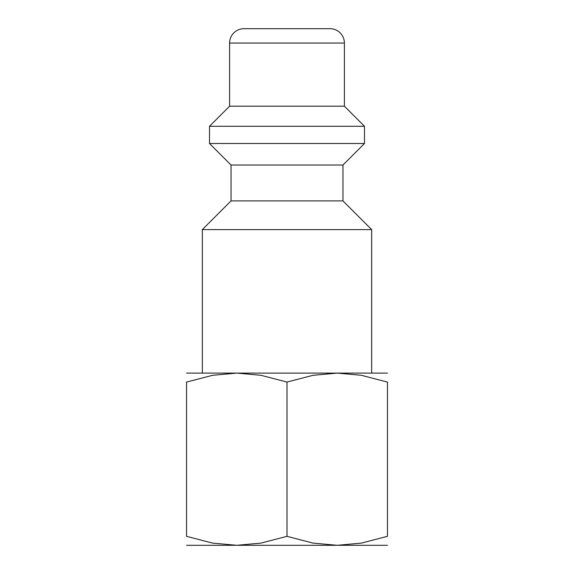 <?xml version="1.0" encoding="UTF-8"?>
<svg xmlns="http://www.w3.org/2000/svg" width="574" height="574" viewBox="0 0 574 574"><rect width="100%" height="100%" fill="white"/><g stroke="black" fill="none" stroke-linecap="round" stroke-linejoin="round"><path stroke-width="0.86" d="M342.965 200.9L231.035 200.9L231.035 165.025L342.965 165.025L342.965 200.9L371.665 229.6L202.335 229.6L202.335 373.1M344.4 43.05L229.6 43.05A14.35 14.35 0 0 1 243.95 28.7L330.05 28.7A14.35 14.35 0 0 1 344.4 43.05L344.4 106.19L364.49 126.28L364.49 143.5L209.51 143.5L231.035 165.025M364.49 126.28L209.51 126.28L209.51 143.5M344.4 106.19L229.6 106.19L209.51 126.28M387.45 373.1L337.225 373.1L361.419 375.303L387.45 382.069L387.45 536.331L361.419 543.097L337.225 545.3L313.031 543.097L287 536.331L260.969 543.097L236.775 545.3L212.581 543.097L186.55 536.331L186.55 382.069L212.581 375.303L236.775 373.1L260.969 375.303L287 382.069L313.031 375.303L337.225 373.1L186.55 373.1M387.45 545.3L186.55 545.3M387.45 382.09C387.45 370.058 387.45 370.058 387.45 382.09M186.55 382.09C186.55 370.058 186.55 370.058 186.55 382.09M387.45 536.31C387.45 548.342 387.45 548.342 387.45 536.31M186.55 536.31C186.55 548.342 186.55 548.342 186.55 536.31M287 382.069L287 536.331M231.035 200.9L202.335 229.6M229.6 43.05L229.6 106.19M342.965 165.025L364.49 143.5M371.665 229.6L371.665 373.1"/></g></svg>
